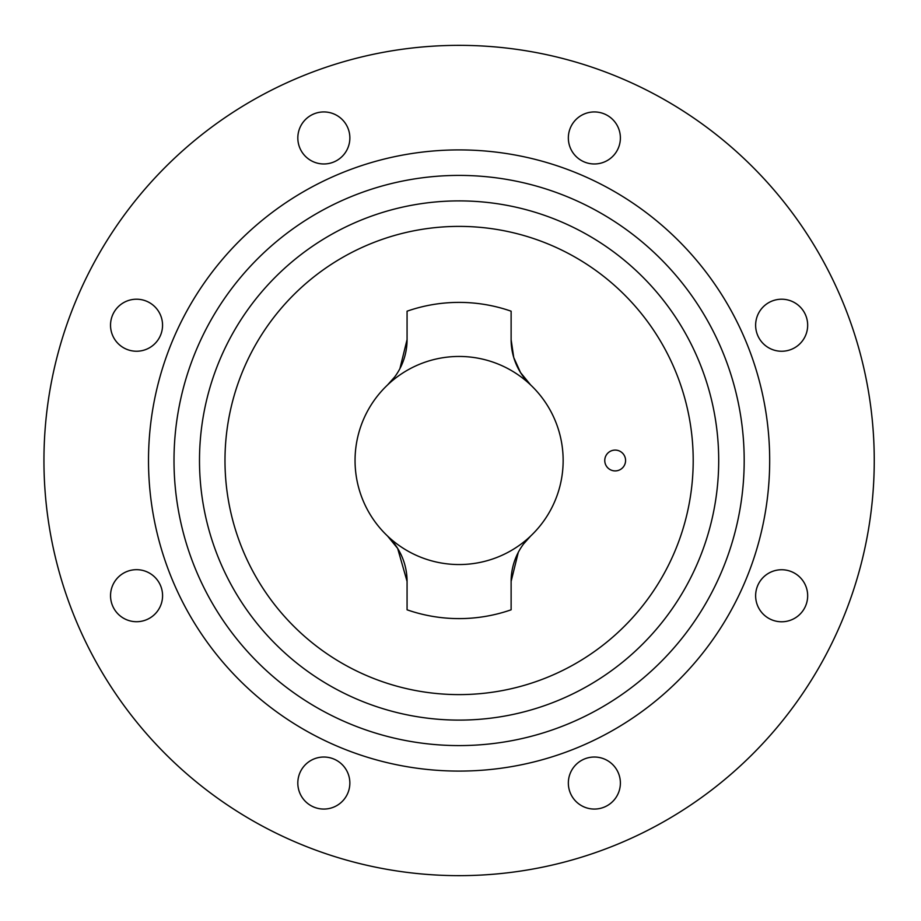 <?xml version="1.0" encoding="UTF-8"?>
<svg xmlns="http://www.w3.org/2000/svg" width="921" height="921" viewBox="0 0 921 921"><rect width="100%" height="100%" fill="white"/><g stroke="black" fill="none" stroke-linecap="round" stroke-linejoin="round"><path stroke-width="1.38" d="M604.763 460.5A10.407 10.407 0 0 1 620.374 451.486A10.407 10.407 0 0 1 620.374 469.514A10.407 10.407 0 0 1 604.763 460.5M874.248 460.5A415.152 415.152 0 0 0 251.525 100.965A415.152 415.152 0 0 0 251.525 820.035A415.152 415.152 0 0 0 874.248 460.5M568.349 137.954A26.007 26.007 0 0 1 607.365 115.424A26.007 26.007 0 0 1 607.365 160.484A26.007 26.007 0 0 1 568.349 137.954M297.817 783.046A26.007 26.007 0 0 1 336.833 760.516A26.007 26.007 0 0 1 336.833 805.576A26.007 26.007 0 0 1 297.817 783.046M568.349 783.046A26.007 26.007 0 0 1 607.365 760.516A26.007 26.007 0 0 1 607.365 805.576A26.007 26.007 0 0 1 568.349 783.046M297.828 137.954A26.007 26.007 0 0 1 336.844 115.424A26.007 26.007 0 0 1 336.844 160.484A26.007 26.007 0 0 1 297.828 137.954M755.634 325.24A26.007 26.007 0 0 1 794.662 302.71A26.007 26.007 0 0 1 794.662 347.758A26.007 26.007 0 0 1 755.634 325.24M110.543 595.691A26.007 26.007 0 0 1 149.559 573.161A26.007 26.007 0 0 1 149.559 618.221A26.007 26.007 0 0 1 110.543 595.691M755.634 595.76A26.007 26.007 0 0 1 794.65 573.23A26.007 26.007 0 0 1 794.65 618.29A26.007 26.007 0 0 1 755.634 595.76M110.532 325.228A26.007 26.007 0 0 1 149.547 302.698A26.007 26.007 0 0 1 149.547 347.747A26.007 26.007 0 0 1 110.532 325.228M744.191 460.5A285.096 285.096 0 0 0 316.548 213.603A285.096 285.096 0 0 0 316.548 707.397A285.096 285.096 0 0 0 744.191 460.5M769.68 460.5A310.584 310.584 0 0 1 303.803 729.478A310.584 310.584 0 0 1 303.803 191.522A310.584 310.584 0 0 1 769.68 460.5M718.702 460.5A259.595 259.595 0 0 1 329.292 685.316A259.595 259.595 0 0 1 329.292 235.684A259.595 259.595 0 0 1 718.702 460.5M693.202 460.5A234.107 234.107 0 0 0 342.048 257.753A234.107 234.107 0 0 0 342.048 663.247A234.107 234.107 0 0 0 693.202 460.5M511.12 339.607L513.734 357.498L520.549 372.591L530.634 384.943A104.05 104.05 0 0 0 387.568 384.943A62.432 62.432 0 0 0 407.07 339.607L407.07 311.194A158.113 158.113 0 0 1 511.12 311.194L511.12 339.607A62.432 62.432 0 0 0 530.634 384.943A104.05 104.05 0 0 1 530.634 536.057A62.432 62.432 0 0 0 511.12 581.393L511.12 609.806A158.113 158.113 0 0 1 407.07 609.806L407.07 581.393A62.432 62.432 0 0 0 387.568 536.057A104.05 104.05 0 0 0 530.634 536.057L523.577 543.977M407.07 581.393L397.653 548.409L387.568 536.057A104.05 104.05 0 0 1 387.568 384.943L394.625 377.023M399.898 368.665L407.07 339.607M518.293 552.335L511.12 581.393"/></g></svg>
